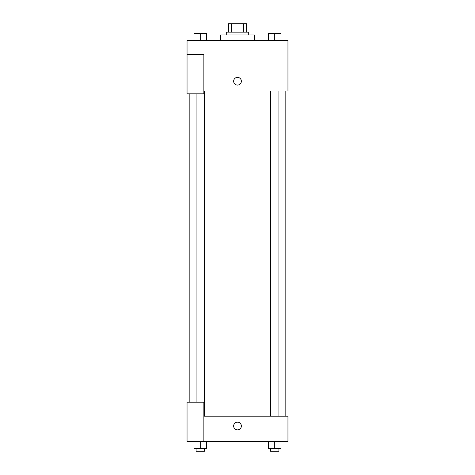 <?xml version="1.0" encoding="UTF-8"?>
<svg xmlns="http://www.w3.org/2000/svg" width="475" height="475" viewBox="0 0 475 475"><rect width="100%" height="100%" fill="white"/><g stroke="black" fill="none" stroke-linecap="round" stroke-linejoin="round"><path stroke-width="0.71" d="M231.598 32.157L231.598 23.75L228.392 23.75L228.392 32.157L228.392 23.75M231.598 23.75L246.608 23.75L246.608 32.157M243.402 32.157L243.402 23.75M226.284 34.966L226.284 32.157L248.716 32.157L248.716 34.966M254.321 40.571L254.321 34.966L220.679 34.966L220.679 40.571M187.043 54.583L187.043 93.83L203.858 93.83L203.858 54.583L187.043 54.583L187.043 40.571L287.957 40.571L287.957 91.028L203.858 91.028M233.647 81.219A3.853 3.853 0 0 1 239.43 77.876A3.853 3.853 0 0 1 239.43 84.556A3.853 3.853 0 0 1 233.647 81.219M203.858 416.207L287.957 416.207L287.957 441.441L187.043 441.441L187.043 402.194L203.858 402.194L203.858 441.441M233.647 426.022A3.853 3.853 0 0 1 239.43 422.685A3.853 3.853 0 0 1 239.43 429.358A3.853 3.853 0 0 1 233.647 426.022M268.423 441.441L268.423 448.447L281.034 448.447L281.034 441.441L281.034 448.447M274.728 448.447L274.728 441.441M278.932 448.447L278.932 451.25L270.524 451.25L270.524 448.447M193.966 441.441L193.966 448.447L206.578 448.447L206.578 441.441L206.578 448.447M200.272 448.447L200.272 441.441M204.476 448.447L204.476 451.25L196.068 451.25L196.068 448.447M268.423 40.571L268.423 33.559L281.034 33.559L281.034 40.571L281.034 33.559M274.728 40.571L274.728 33.559L270.524 33.541M278.932 33.559L274.728 33.541M193.966 40.571L193.966 33.559L206.578 33.559L206.578 40.571L206.578 33.559M200.272 40.571L200.272 33.559L196.068 33.541M204.476 33.559L200.272 33.541M285.154 416.207L285.154 91.028M189.846 402.194L189.846 93.83M270.524 91.028L270.524 416.207M278.932 91.028L278.932 416.207M204.476 416.207L204.476 91.028M196.068 402.194L196.068 93.83"/></g></svg>

